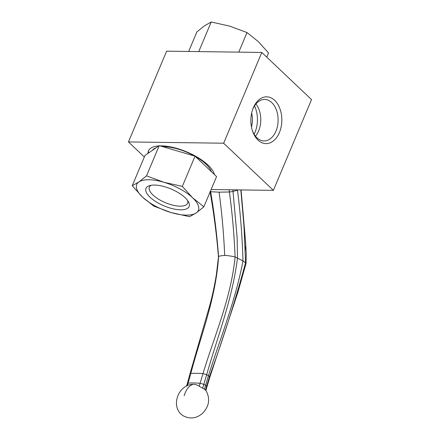 <?xml version="1.0" encoding="UTF-8"?>
<svg xmlns="http://www.w3.org/2000/svg" width="440" height="440" viewBox="0 0 440 440"><rect width="100%" height="100%" fill="white"/><g stroke="black" fill="none" stroke-linecap="round" stroke-linejoin="round"><path stroke-width="0.66" d="M144.326 156.965L128.469 141.933L223.641 143.215L273.378 190.361L211.134 189.524M148.005 153.379A35.657 13.931 22.8 0 1 148.445 150.904A35.657 13.931 22.8 0 1 158.796 145.921M160.039 145.871A35.657 13.931 22.8 0 1 193.771 155.215A35.657 13.931 22.8 0 1 214.418 174.548M223.641 143.215L261.8 52.448L311.531 99.594L273.378 190.361M253.292 107.85A23.397 15.494 -89.2 0 1 276.876 102.883A23.397 15.494 -89.2 0 1 275.666 138.754A23.397 15.494 -89.2 0 1 252.511 130.994A23.397 15.494 -89.2 0 1 252.802 109.087A23.397 15.494 -89.2 0 1 253.292 107.85M261.8 52.448L166.623 51.167L128.469 141.933M148.665 150.441A35.657 13.931 -157.2 0 0 148.451 153.071M152.444 150.315A32.312 12.623 22.8 0 1 156.239 147.686M162.805 146.685A32.312 12.623 22.8 0 1 194.673 156.068M195.288 156.415A32.312 12.623 22.8 0 1 211.431 171.715M252.302 130.35A20.757 13.745 90.8 0 0 264.088 140.954A20.757 13.745 90.8 0 0 278.108 120.384A20.757 13.745 90.8 0 0 264.644 99.446A20.757 13.745 90.8 0 0 252.786 109.219A20.757 13.745 90.8 0 0 252.577 109.725M255.486 136.197A20.757 13.745 90.8 0 0 255.921 103.967M238.766 52.135L247.005 32.544L258.264 41.58L268.538 52.96L266.772 57.162M247.005 32.544L229.592 26.098L211.189 22L204.545 25.762L196.911 31.873L188.678 51.464M211.189 22L198.748 51.596M182.331 186.389L192.605 197.774A33.424 13.063 -157.2 0 0 163.933 182.292A33.424 13.063 -157.2 0 0 138.886 181.957A33.424 13.063 -157.2 0 0 142.516 197.098A33.424 13.063 -157.2 0 0 171.188 212.581A33.424 13.063 -157.2 0 0 196.235 212.916A33.424 13.063 -157.2 0 0 192.605 197.774L203.869 206.806L216.568 176.589L195.036 156.173L159.22 145.629L144.941 155.502L132.242 185.713L138.886 181.957L146.52 175.84L163.933 182.292L182.331 186.389L195.036 156.173M154.506 185.059A23.397 9.141 22.8 0 1 188.595 202.07A23.397 9.141 22.8 0 1 164.016 205.865A23.397 9.141 22.8 0 1 149.534 185.647A23.397 9.141 22.8 0 1 154.506 185.059M203.869 206.806L196.235 212.916L189.59 216.678L171.188 212.581L153.774 206.129L142.516 197.098L132.242 185.713M146.52 175.84L159.22 145.629M151.206 185.268A20.757 8.113 -157.2 0 0 149.369 187.149A20.757 8.113 -157.2 0 0 165.357 202.67A20.757 8.113 -157.2 0 0 187.638 203.236A20.757 8.113 -157.2 0 0 187.693 200.607M186.566 386.106L187.325 383.471L188.177 383.103C190.861 382.817 197.06 382.993 200.073 383.262L203.775 384.318L205.552 385.236L206.965 386.793L209.869 377.146L209.523 376.502C222.948 339.548 234.96 301.675 245.559 262.867L242.996 260.898L235.109 256.966C234.657 256.757 227.48 255.332 224.686 255.47C220.869 255.679 218.84 256.108 218.587 256.746L218.471 256.988C216.678 234.938 213.857 213.114 210.007 191.51M187.325 383.471L189.965 373.824L190.806 373.456C192.313 373.197 200.607 373.313 202.983 373.62L206.679 374.677L209.523 376.502L205.546 389.873L199.215 386.254C197.456 385.006 195.514 384.357 193.391 384.307L191.675 384.428C177.265 385.985 170.434 407.875 183.145 415.75C189.992 419.353 196.455 418.545 202.527 413.331C209.374 406.208 210.447 398.475 205.755 390.126M204.463 389.021L208.456 375.59C220.468 337.733 235.274 301.356 242.996 260.898C242.292 237.094 240.455 213.516 237.49 190.174L238.238 189.888M209.869 377.146L237.815 292.512L246.026 263.533M245.625 263.879L243.98 226.259L240.84 189.926M210.337 191.213L210.639 191.736L219.093 192.159L229.389 191.989L232.804 191.516L237.49 190.174L237.446 189.882M202.703 388.042L206.679 374.677C217.63 336.209 232.386 299.349 237.496 257.862L237.144 237.611L232.876 189.816M199.215 386.254L202.983 373.62C214.539 335.352 230.874 298.964 235.109 256.966C234.207 235.087 232.304 213.428 229.389 191.989L229.119 189.767M187.429 385.693L190.806 373.456C200.915 335.17 215.782 298.766 218.587 256.746C216.942 234.856 214.297 213.186 210.639 191.736L210.463 191.12M205.354 390.214C206.019 390.665 206.085 390.555 205.546 389.873M254.128 134.222A23.623 15.642 90.8 0 0 254.507 105.903M251.471 127.045A20.053 13.283 90.8 0 0 251.658 113.009M224.681 255.47C223.784 234.174 221.92 213.07 219.093 192.159M184.151 395.742C186.263 389.07 189.343 385.259 193.391 384.307M218.471 256.949L216.458 274.016C214.549 286.187 211.937 297.979 208.632 309.392L189.965 373.824M246.026 263.516L246.252 254.15L245.63 242.517L241.071 189.926M245.839 249.953L245.603 246.686M205.915 390.456L206.971 386.771"/></g></svg>
